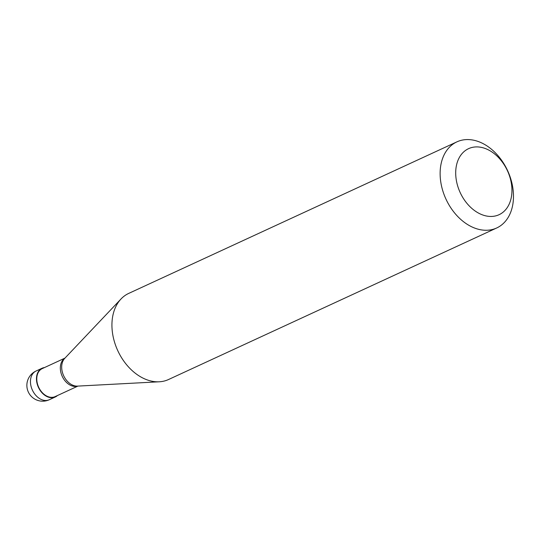 <?xml version="1.0" encoding="UTF-8"?>
<svg xmlns="http://www.w3.org/2000/svg" width="540" height="540" viewBox="0 0 540 540"><rect width="100%" height="100%" fill="white"/><g stroke="black" fill="none" stroke-linecap="round" stroke-linejoin="round"><path stroke-width="0.81" d="M36.045 371.027A15.815 15.815 0 0 0 27 387.443A15.815 15.815 0 0 0 49.309 399.735A15.815 11.32 65.2 0 1 30.611 384.007A15.815 11.32 -114.8 0 1 36.045 371.027L42.066 368.246A15.815 11.32 -114.8 0 0 36.626 381.233A15.815 11.32 65.2 0 0 55.323 396.961A15.815 11.32 65.2 0 0 57.436 395.55M42.066 368.246A15.815 11.32 -114.8 0 1 44.51 367.551M64.976 358.101L42.228 368.611A15.417 11.036 -114.8 0 0 36.929 381.267A15.417 11.036 65.2 0 0 55.154 396.603L77.902 386.1M64.841 358.25A15.417 11.036 -114.8 0 0 60.487 370.386A15.417 11.036 65.2 0 0 77.699 386.107M159.273 381.787L77.544 386.113A15.896 11.374 65.2 0 1 61.844 369.549A15.896 11.374 -114.8 0 1 64.733 358.364L121.028 298.964A47.439 33.953 -114.8 0 0 112.415 332.343A47.439 33.953 65.2 0 0 159.273 381.787A47.439 33.953 65.2 0 0 168.5 379.532L496.692 227.981A47.439 33.953 65.2 0 0 513 189.041A47.439 33.953 -114.8 0 0 456.921 141.851A47.439 33.953 -114.8 0 0 440.606 180.799A47.439 33.953 65.2 0 0 496.692 227.981M456.07 178.517A36.369 26.028 65.2 0 0 488.383 216.31A36.369 26.028 65.2 0 0 511.576 184.835A36.369 26.028 -114.8 0 0 479.264 147.049A36.369 26.028 -114.8 0 0 456.07 178.517M121.028 298.964A47.439 33.953 -114.8 0 1 128.729 293.396L456.921 141.851M49.309 399.735L55.323 396.961"/></g></svg>
